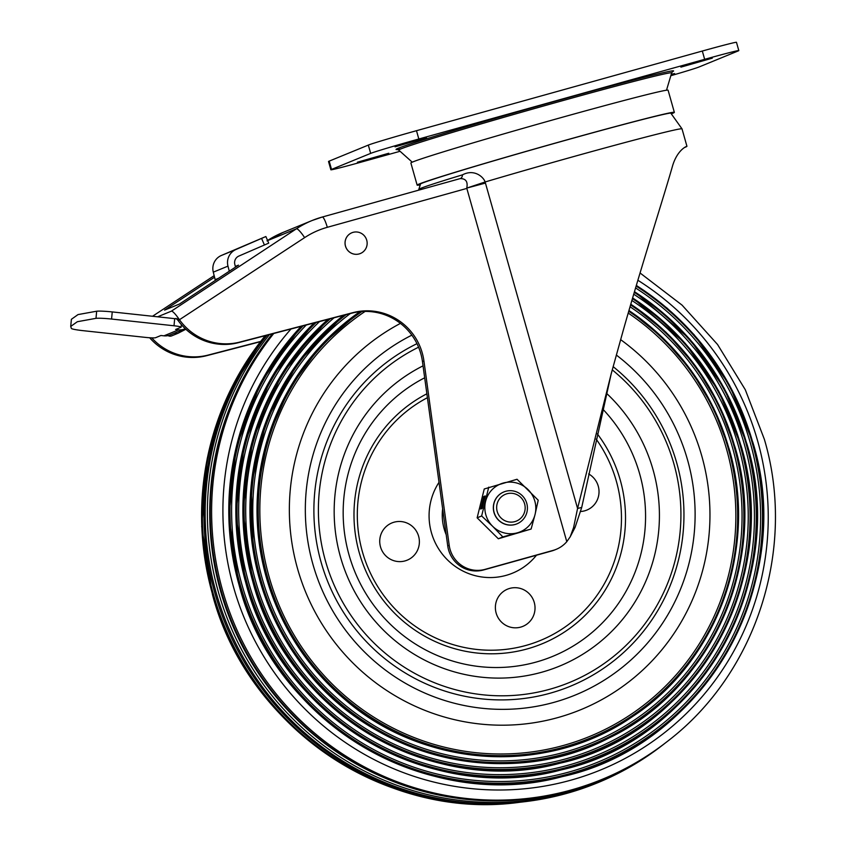 <?xml version="1.0" encoding="UTF-8"?>
<svg xmlns="http://www.w3.org/2000/svg" width="846" height="846" viewBox="0 0 846 846"><rect width="100%" height="100%" fill="white"/><g stroke="black" fill="none" stroke-linecap="round" stroke-linejoin="round"><path stroke-width="1.27" d="M357.382 162.221L388.79 153.242L357.382 162.221M426.469 137.835L395.061 146.813L426.437 137.708M671.058 74.924L674.622 73.57L671.238 74.311M712.29 58.163L680.882 67.141L712.258 58.046M738.812 50.591L736.464 42.3A43.114 0.909 164.2 0 0 702.317 51.035L416.486 130.696A43.114 0.909 164.2 0 0 368.317 145.089L329.179 161.131A43.114 0.909 164.2 0 0 328.523 161.491L330.871 169.782A43.114 0.909 -15.8 0 1 331.526 169.422L370.664 153.38A43.114 0.909 -15.8 0 1 418.833 138.998L704.655 59.326A43.114 0.909 -15.8 0 1 738.812 50.591A43.114 0.909 -15.8 0 1 738.156 50.95L699.018 66.993A43.114 0.909 -15.8 0 1 670.825 75.706M330.871 169.782A43.114 0.909 -15.8 0 0 365.017 161.057L400.063 151.286M674.347 112.338L668.097 90.226A133.657 2.824 164.2 0 0 562.241 117.287A133.657 2.824 164.2 0 0 410.881 163.003L417.141 185.126A133.657 2.824 -15.8 0 1 568.491 139.41A133.657 2.824 -15.8 0 1 674.347 112.338A133.657 2.824 -15.8 0 1 671.661 113.724M420.155 184.883A133.657 2.824 -15.8 0 1 417.141 185.126M671.269 113.427A130.781 2.76 164.2 0 0 671.587 113.121A130.781 2.76 164.2 0 0 568.004 139.611A130.781 2.76 164.2 0 0 419.902 184.333A130.781 2.76 164.2 0 0 420.335 184.439M265.866 236.531L261.573 238.403L264.428 245.002L268.721 243.119L265.866 236.531L221.303 255.503A14.371 14.128 67.7 0 0 213.298 272.148L215.339 280.407M684.52 147.511L684.858 147.373C691.531 144.909 678.376 146.125 672.528 166.006C662.894 199.836 642.4 262.768 623.164 330.67L611.214 373.742L577.575 508.457L573.577 527.597L570.225 536.766L566.788 541.683A28.743 28.256 -112.3 0 1 553.136 550.386L551.666 550.989A28.743 28.256 67.7 0 0 554.743 549.932L556.213 549.329M684.625 147.437L686.74 146.305M570.098 536.999L575.1 527.354L581.71 507.452L577.575 508.457L485.128 181.964C483.5 176.93 474.215 168.65 462.498 174.836A5.753 3.765 -106.8 0 1 460.266 178.569M184.735 328.946L170.057 334.963A12.933 12.711 67.7 0 1 163.955 335.83L160.941 335.502L155.558 337.713A8.619 0.74 5.3 0 1 145.639 337.406L83.204 330.68A14.371 1.237 5.3 0 1 71.371 328.438L70.726 326.419L77.356 321.713L96 318.339A14.371 1.237 5.3 0 1 111.577 319.048L174.012 325.773A8.619 0.74 5.3 0 1 181.129 327.169A8.619 0.74 5.3 0 1 181.002 327.286L175.619 329.485L178.633 329.813A12.933 12.711 -112.3 0 0 185.274 328.713M176.793 318.9A8.619 0.74 -174.7 0 0 174.678 318.646L112.243 311.92A14.371 1.237 -174.7 0 0 96.666 311.212L78.022 314.585L71.392 319.291L70.726 326.419M553.136 550.386L485.086 569.358A28.743 28.256 -112.3 0 1 449.205 545.31L423.92 360.946A57.486 56.502 67.7 0 0 353.089 312.608L239.947 342.048A57.486 56.502 -112.3 0 1 179.627 319.968L177.946 317.62L177.692 320.01L176.053 318.403L175.281 318.709M177.692 320.01L178.157 320.571A57.486 56.502 67.7 0 0 238.477 342.651L351.629 313.21A57.486 56.502 -112.3 0 1 422.45 361.549L447.735 545.913A28.743 28.256 67.7 0 0 483.616 569.95L551.666 550.989M221.303 255.503L235.981 249.485A14.371 14.128 -112.3 0 0 227.976 266.13L229.277 271.217M264.428 245.002L238.826 256.084A7.191 7.064 67.7 0 0 234.828 264.407L235.516 267.114M235.981 249.485L261.573 238.403M235.347 266.437L238.509 265.147L179.479 304.021L164.558 310.133L214.588 277.181M322.305 217.02L460.203 178.591M460.108 178.612C465.818 178.506 468.039 181.668 466.77 188.087L485.498 183.064M686.941 146.295L682.013 128.856A136.534 2.887 164.2 0 0 573.884 156.51A136.534 2.887 164.2 0 0 485.128 181.964L466.77 188.087M581.71 507.452L611.214 373.742M566.788 541.683L466.833 188.415L327.307 227.31A11.495 2.104 74.4 0 0 322.263 217.031L312.068 220.531A94.847 93.229 -112.3 0 1 322.22 217.052A11.495 2.104 74.4 0 1 322.263 217.031L460.414 178.527M260.716 341.403L208.148 355.077A57.486 56.502 -112.3 0 1 151.751 337.861M149.657 337.755A57.486 56.502 67.7 0 0 206.678 355.68L260.505 341.678M177.946 317.62A11.495 2.073 56.6 0 0 171.357 311.169L157.61 316.806M171.357 311.169L296.407 228.801A11.495 2.073 -123.4 0 1 304.623 237.631L178.157 320.571M168.068 335.598A4.029 3.955 67.7 0 0 171.622 335.894L177.861 333.335A4.029 3.955 -112.3 0 0 178.168 333.197L185.845 329.242M177.861 333.335A4.029 3.955 -112.3 0 1 174.498 333.144M359.159 253.927A11.21 11.019 67.7 0 0 366.53 239.566A11.21 11.019 67.7 0 0 353.057 232.354A11.21 11.019 -112.3 0 0 345.686 246.715A11.21 11.019 -112.3 0 0 359.159 253.927M360.333 253.525L360.364 253.514A11.21 11.019 67.7 0 0 360.343 253.514A11.21 11.019 67.7 0 1 359.127 253.937A11.21 11.019 -112.3 0 1 345.654 246.725A11.21 11.019 -112.3 0 1 351.83 232.777A11.21 11.019 -112.3 0 1 351.841 232.777L351.862 232.766M301.176 326.334A271.111 266.479 67.7 0 0 239.175 585.39A271.111 266.479 67.7 0 0 569.739 774.629A271.111 266.479 67.7 0 0 752.697 442.257A271.111 266.479 67.7 0 0 636.319 285.462M635.579 287.957A268.425 263.846 -112.3 0 1 750.317 442.892A268.425 263.846 -112.3 0 1 569.178 771.975A268.425 263.846 -112.3 0 1 241.903 584.607A268.425 263.846 -112.3 0 1 306.241 325.012M314.109 322.971A264.386 259.881 67.7 0 0 245.975 583.433A264.386 259.881 67.7 0 0 568.343 767.988A264.386 259.881 67.7 0 0 746.764 443.854A264.386 259.881 67.7 0 0 634.468 291.701M633.728 294.207A261.7 257.237 -112.3 0 1 744.395 444.488A261.7 257.237 -112.3 0 1 567.782 765.334A261.7 257.237 -112.3 0 1 248.692 582.661A261.7 257.237 -112.3 0 1 319.555 321.554M328.079 319.333A257.67 253.271 67.7 0 0 252.774 581.488A257.67 253.271 67.7 0 0 566.947 761.347A257.67 253.271 67.7 0 0 740.832 445.451M631.888 300.478A254.984 250.628 -112.3 0 1 738.463 446.085A254.984 250.628 -112.3 0 1 566.386 758.693A254.984 250.628 -112.3 0 1 255.492 580.705A254.984 250.628 -112.3 0 1 334.054 317.779M630.778 304.243A250.945 246.672 -112.3 0 1 734.899 447.048A250.945 246.672 -112.3 0 1 605.302 739.764A250.945 246.672 -112.3 0 1 296.639 657.226A250.945 246.672 -112.3 0 1 259.574 579.531A250.945 246.672 -112.3 0 1 253.324 551.56A250.945 246.672 -112.3 0 1 343.539 315.315L297.961 362.617L266.458 420.536L251.209 485.086L253.324 551.56M350.307 313.549A248.259 244.029 67.7 0 0 262.292 578.759A248.259 244.029 67.7 0 0 564.991 752.052A248.259 244.029 67.7 0 0 732.53 447.682A248.259 244.029 67.7 0 0 630.048 306.76M359.846 311.719A244.23 240.063 67.7 0 0 258.072 487.233A244.23 240.063 67.7 0 0 266.374 577.585A244.23 240.063 67.7 0 0 345.168 699.716A244.23 240.063 67.7 0 0 630.006 718.212A244.23 240.063 67.7 0 0 728.966 448.644A244.23 240.063 67.7 0 0 628.948 310.535M628.218 313.062A241.544 237.419 -112.3 0 1 726.598 449.279A241.544 237.419 -112.3 0 1 563.595 745.411A241.544 237.419 -112.3 0 1 269.091 576.803A241.544 237.419 -112.3 0 1 365.123 311.413M229.562 408.142A284.552 279.698 67.7 0 0 220.626 591.322A284.552 279.698 67.7 0 0 380.362 776.068M400.444 323.384A213.414 209.776 67.7 0 0 297.538 568.639A213.414 209.776 67.7 0 0 557.757 717.609A213.414 209.776 67.7 0 0 701.778 455.962A213.414 209.776 67.7 0 0 620.626 339.637M273.766 333.461A285.98 281.094 67.7 0 0 222.572 590.349A285.98 281.094 67.7 0 0 666.764 741.879L665.865 742.577A286.297 281.411 -112.3 0 1 221.187 590.878A286.297 281.411 -112.3 0 1 272.327 333.842M269.43 334.593A286.931 282.035 67.7 0 0 218.374 591.957A286.931 282.035 67.7 0 0 664.057 743.983A286.931 282.035 67.7 0 0 664.956 743.274M267.167 335.185A287.429 282.522 67.7 0 0 216.195 592.782A287.429 282.522 67.7 0 0 524.435 801.733A287.429 282.522 67.7 0 0 662.64 745.083L664.057 743.983M209.871 572.488A284.552 279.698 67.7 0 0 215 593.628A284.552 279.698 67.7 0 0 250.987 672.813M521.517 802.071A286.297 281.411 -112.3 0 1 520.385 802.209A286.297 281.411 -112.3 0 1 213.351 594.093A286.297 281.411 -112.3 0 1 265.697 335.566M266.522 335.354A286.931 282.035 67.7 0 0 214.947 593.353A286.931 282.035 67.7 0 0 522.659 801.945L524.435 801.733M740.832 445.43A257.67 253.271 67.7 0 0 632.618 297.972M416.972 343.666A187.77 184.565 67.7 0 0 326.366 578.104A187.77 184.565 67.7 0 0 550.037 693.234A187.77 184.565 67.7 0 0 680.533 550.693A187.77 184.565 67.7 0 0 613.139 366.635M418.569 347.198A183.952 180.811 67.7 0 0 330.775 576.898A183.952 180.811 67.7 0 0 549.731 689.268A183.952 180.811 67.7 0 0 677.487 550.059A183.952 180.811 67.7 0 0 612.261 369.882M534.26 602.447A20.124 19.775 67.7 0 0 509.726 588.404A20.124 19.775 67.7 0 0 496.147 613.064A20.124 19.775 67.7 0 0 520.681 627.119A20.124 19.775 67.7 0 0 534.26 602.447M580.271 511.523A20.124 19.775 67.7 0 0 588.657 473.94M418.611 536.237A20.124 19.775 67.7 0 0 394.077 522.194A20.124 19.775 67.7 0 0 380.499 546.865A20.124 19.775 67.7 0 0 405.033 560.909A20.124 19.775 67.7 0 0 418.611 536.237M497.067 504.036A14.477 14.223 -112.3 0 1 514.347 493.715A14.477 14.223 -112.3 0 1 524.753 511.344A14.477 14.223 -112.3 0 1 507.463 521.654A14.477 14.223 -112.3 0 1 497.067 504.036M493.948 503.529A17.248 16.952 -112.3 0 1 521.506 494.963A17.248 16.952 -112.3 0 1 516.98 523.833A17.248 16.952 -112.3 0 1 493.948 503.529M503.835 491.949A17.248 16.952 67.7 0 0 499.267 520.861A17.248 16.952 67.7 0 0 516.917 523.864M477.144 517.815L484.24 488.988L517.033 479.259L538.215 500.208L535.063 514.453A25.866 25.422 -112.3 0 1 492.626 526.286L481.638 515.975L477.144 517.815L498.326 538.765L502.831 536.914L492.626 526.286A25.866 25.422 67.7 0 1 485.583 501.403A25.866 25.422 -112.3 0 1 528.02 489.57A25.866 25.422 -112.3 0 1 535.063 514.453L531.119 529.036L502.831 536.914M507.864 535.909L521.58 531.891L507.864 535.909M498.326 538.765L531.119 529.036M480.665 509.028L482.135 508.425L485.213 495.936L483.743 496.539L480.665 509.028M488.745 487.148L481.638 515.975M485.065 496.56L481.649 508.626M484.568 496.761L483.743 496.539M329.179 161.131L331.526 169.422M370.664 153.38L368.317 145.089M416.486 130.696L418.833 138.998M704.655 59.326L702.317 51.035M672.401 71.699A144.243 3.046 164.2 0 0 556.351 100.981A144.243 3.046 164.2 0 0 398.233 148.262A144.243 3.046 164.2 0 0 400.919 148.896A141.811 3.003 164.2 0 0 398.773 150.123L397.282 149.467M672.591 71.561L671.661 72.904A141.811 3.003 164.2 0 0 547.827 104.798A141.811 3.003 164.2 0 0 400.898 148.907M215.244 279.624L218.596 278.26M96.666 311.212L96 318.339M112.243 311.92L111.577 319.048M174.012 325.773L174.678 318.646M227.976 266.13L213.298 272.148M462.498 174.836A133.213 2.813 164.2 0 0 418.812 189.377L418.58 190.191M575.1 527.354L573.577 527.597M266.987 240.867L282.712 232.565A94.847 93.229 67.7 0 0 267.579 240.486M282.712 232.565L312.068 220.531A94.847 93.229 -112.3 0 0 296.407 228.801L267.632 240.592M304.623 237.631A83.352 81.935 -112.3 0 1 327.307 227.31M208.148 355.077L206.678 355.68M214.197 275.648L152.544 316.256L214.197 275.637M239.947 342.048L238.477 342.651M351.629 313.21L353.089 312.608M423.92 360.946L422.45 361.549M447.735 545.913L449.205 545.31M485.086 569.358L483.616 569.95M163.955 335.83L178.633 329.813M303.08 325.837A270.191 265.581 67.7 0 0 240.338 585.03A270.191 265.581 67.7 0 0 569.77 773.635A270.191 265.581 67.7 0 0 752.115 442.384A270.191 265.581 67.7 0 0 636.129 286.107A270.212 265.602 -112.3 0 1 752.136 442.373A270.212 265.602 -112.3 0 1 569.781 773.656A270.212 265.602 -112.3 0 1 240.317 585.041A270.212 265.602 -112.3 0 1 303.037 325.847M316.15 322.442A263.455 258.961 67.7 0 0 247.138 583.074A263.455 258.961 67.7 0 0 568.375 766.984A263.455 258.961 67.7 0 0 746.161 443.981A263.487 258.992 -112.3 0 1 568.375 767.005A263.487 258.992 -112.3 0 1 247.106 583.084A263.487 258.992 -112.3 0 1 316.087 322.453M330.31 318.752A256.729 252.351 67.7 0 0 253.948 581.128A256.729 252.351 67.7 0 0 566.968 760.332A256.729 252.351 67.7 0 0 740.218 445.588A256.729 252.351 67.7 0 0 632.417 298.649A256.761 252.383 -112.3 0 1 740.25 445.578A256.761 252.383 -112.3 0 1 566.979 760.364A256.761 252.383 -112.3 0 1 253.906 581.139A256.761 252.383 -112.3 0 1 330.226 318.773M630.587 304.898A250.046 245.774 -112.3 0 1 734.317 447.174A250.046 245.774 -112.3 0 1 565.572 753.723A250.046 245.774 -112.3 0 1 260.705 579.182A249.993 245.731 67.7 0 0 565.562 753.68A249.993 245.731 67.7 0 0 734.275 447.185A249.993 245.731 67.7 0 0 630.577 304.941M628.758 311.201A243.32 239.164 -112.3 0 1 728.374 448.771A243.32 239.164 -112.3 0 1 564.176 747.071A243.32 239.164 -112.3 0 1 267.505 577.236A243.32 239.164 -112.3 0 1 361.802 311.55M361.908 311.54A243.267 239.111 67.7 0 0 267.558 577.215A243.267 239.111 67.7 0 0 564.166 747.018A243.267 239.111 67.7 0 0 728.332 448.782A243.267 239.111 67.7 0 0 628.737 311.254M411.843 335.153A197.774 194.4 67.7 0 0 312.914 564.271A197.774 194.4 67.7 0 0 554.056 702.328A197.774 194.4 67.7 0 0 687.534 459.864A197.774 194.4 67.7 0 0 616.322 355.034M291.003 328.978A276.716 271.989 67.7 0 0 233.517 587.018A276.716 271.989 67.7 0 0 570.902 780.171A276.716 271.989 67.7 0 0 757.635 440.925A276.716 271.989 67.7 0 0 637.873 280.259M519.254 802.346C385.427 820.842 247.138 727.074 212.452 594.527L201.697 526.582L207.281 458.183L228.885 393.295L265.274 335.672A285.98 281.094 67.7 0 0 212.568 594.452A285.98 281.094 67.7 0 0 519.254 802.346L520.385 802.209M346.046 314.659A249.993 245.731 67.7 0 0 260.748 579.172A250.046 245.774 -112.3 0 1 345.94 314.691M634.278 292.346A263.487 258.992 -112.3 0 1 746.193 443.981A263.455 258.961 67.7 0 0 634.267 292.378M536.47 555.219A61.198 60.151 -112.3 0 1 506.045 575.386A61.198 60.151 -112.3 0 1 440.808 552.089A61.198 60.151 -112.3 0 1 439.011 482.326M427.41 397.683A134.038 131.754 67.7 0 0 366.931 565.117A134.038 131.754 67.7 0 0 525.874 645.456A134.038 131.754 67.7 0 0 596.166 439.116M597.329 433.839A137.771 135.423 -112.3 0 1 527.259 648.903A137.771 135.423 -112.3 0 1 363.706 565.879A137.771 135.423 -112.3 0 1 426.87 393.792M424.681 377.792A153.433 150.821 67.7 0 0 353.924 569.443A153.433 150.821 67.7 0 0 536.142 662.069A153.433 150.821 67.7 0 0 602.881 409.21M606.561 393.337A165.044 162.221 -112.3 0 1 655.121 553.02A165.044 162.221 -112.3 0 1 541.726 672.242A165.044 162.221 -112.3 0 1 345.485 571.959A165.044 162.221 -112.3 0 1 423.042 365.842M442.648 508.806A49.713 48.867 67.7 0 0 446.202 534.725M666.5 90.226L671.661 72.904M412.245 162.178L398.773 150.123M181.361 324.621L181.129 327.169M682.013 128.856L670.73 113.047M420.589 183.836L418.812 189.377M301.144 326.345L260.938 382.297L236.214 447.28L228.854 516.821L239.175 585.39C274.527 722.939 427.568 813.514 562.315 776.617C704.39 745.58 796.795 583.338 752.813 442.215L729.506 385.163L694.154 334.762L667.134 308.156L636.351 285.356M314.078 322.982L271.238 378.141L244.441 443.336L235.865 513.776L245.975 583.433C280.449 717.577 429.694 805.9 561.099 769.923C699.642 739.647 789.762 581.435 746.87 443.812L724.144 388.177L689.67 339.024L634.5 291.616M328.058 319.344L282.162 373.52L252.922 438.968L242.897 510.487L252.774 581.488C286.371 712.216 431.82 798.296 559.883 763.229C694.904 733.725 782.73 579.531 740.927 445.408L718.783 391.19L685.186 343.286L632.649 297.887M630.809 304.158L665.929 332.203L695.624 366.128L718.92 404.843L734.994 447.005C768.961 559.069 712.914 688.485 608.961 738.008C504.512 792.913 363.865 756.536 296.639 657.226M628.969 310.461L662.704 337.702L691.203 370.537L713.569 407.92L729.051 448.613C758.587 547.478 717.577 661.286 632.459 716.615C547.415 775.708 424.375 768.464 345.168 699.716M666.764 741.879C756.366 674.04 796.773 548.578 764.361 439.296L745.294 389.731L717.545 344.491L682.056 305.12L640.052 272.972M359.814 311.719L320.655 345.887L289.755 387.891L268.542 435.775L258.072 487.233"/></g></svg>
